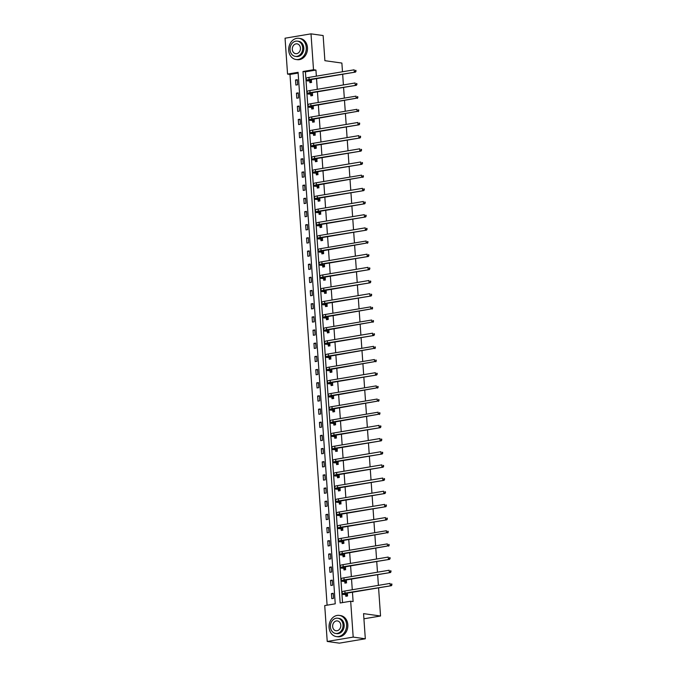 <?xml version="1.0" encoding="UTF-8"?>
<svg xmlns="http://www.w3.org/2000/svg" width="677" height="677" viewBox="0 0 677 677"><rect width="100%" height="100%" fill="white"/><g stroke="black" fill="none" stroke-linecap="round" stroke-linejoin="round"><path stroke-width="1.02" d="M378.578 587.848L380.542 616.002L363.557 613.633L365.318 638.792L339.363 643.15L327.228 641.457L324.723 605.585L335.242 603.816L298.083 72.321L287.556 74.089L285.051 38.208L311.005 33.85L313.51 69.731L302.991 71.491L340.159 602.987L350.678 601.227L353.191 637.099L327.228 641.457M298.134 73.057L289.984 74.428L327.101 605.187M289.984 74.428L287.556 74.089M311.005 33.85L323.132 35.542L324.892 60.693L341.877 63.063L342.486 71.762M342.664 74.242L343.408 84.938M343.577 87.409L344.331 98.106M344.5 100.585L345.253 111.273M345.422 113.753L346.167 124.441M346.345 126.921L347.089 137.609M347.267 140.088L348.012 150.785M348.181 153.256L348.934 163.952M349.104 166.432L349.857 177.12M350.026 179.6L350.771 190.288M350.948 192.767L351.693 203.455M351.871 205.935L352.615 216.623M352.793 219.103L353.538 229.799M353.707 232.279L354.46 242.967M354.63 245.446L355.383 256.134M355.552 258.614L356.297 269.302M356.474 271.782L357.219 282.47M357.397 284.949L358.141 295.646M358.319 298.117L359.064 308.814M359.233 311.293L359.986 321.981M360.156 324.461L360.9 335.149M361.078 337.628L361.823 348.317M362 350.796L362.745 361.484M362.923 363.964L363.667 374.66M363.837 377.14L364.59 387.828M364.759 390.307L365.512 400.996M365.682 403.475L366.426 414.163M366.604 416.643L367.349 427.331M367.526 429.81L368.271 440.507M368.449 442.986L369.193 453.675M369.363 456.154L370.116 466.842M370.285 469.322L371.03 480.01M371.208 482.489L371.952 493.178M372.13 495.657L372.875 506.354M373.052 508.825L373.797 519.521M373.966 522.001L374.719 532.689M374.889 535.168L375.642 545.857M375.811 548.336L376.556 559.024M376.734 561.504L377.478 572.192M377.656 574.671L378.401 585.368M363.921 618.795L380.542 616.002M333.541 598.358L333.186 593.289L331.434 593.585L331.789 598.654L333.541 598.358M332.619 585.19L332.263 580.121L330.511 580.417L330.867 585.478L332.619 585.19M331.696 572.014L331.341 566.954L329.589 567.25L329.944 572.31L331.696 572.014M330.774 558.847L330.427 553.786L328.667 554.074L329.022 559.143L330.774 558.847M329.86 545.679L329.504 540.618L327.753 540.906L328.1 545.975L329.86 545.679M328.937 532.511L328.582 527.442L326.83 527.738L327.186 532.807L328.937 532.511M328.015 519.344L327.66 514.275L325.908 514.571L326.263 519.631L328.015 519.344M327.093 506.168L326.737 501.107L324.985 501.403L325.341 506.464L327.093 506.168M326.17 493L325.823 487.939L324.063 488.235L324.418 493.296L326.17 493M325.256 479.832L324.901 474.772L323.141 475.059L323.496 480.128L325.256 479.832M324.334 466.665L323.978 461.596L322.227 461.892L322.574 466.961L324.334 466.665M323.411 453.497L323.056 448.428L321.304 448.724L321.66 453.793L323.411 453.497M322.489 440.329L322.134 435.26L320.382 435.556L320.737 440.617L322.489 440.329M321.567 427.153L321.211 422.093L319.459 422.389L319.815 427.449L321.567 427.153M320.644 413.985L320.297 408.925L318.537 409.213L318.892 414.282L320.644 413.985M319.73 400.818L319.375 395.749L317.623 396.045L317.97 401.114L319.73 400.818M318.808 387.65L318.452 382.581L316.701 382.877L317.056 387.946L318.808 387.65M317.885 374.483L317.53 369.414L315.778 369.71L316.134 374.77L317.885 374.483M316.963 361.306L316.608 356.246L314.856 356.542L315.211 361.603L316.963 361.306M316.041 348.139L315.685 343.078L313.933 343.374L314.289 348.435L316.041 348.139M315.127 334.971L314.771 329.911L313.011 330.198L313.366 335.267L315.127 334.971M314.204 321.803L313.849 316.734L312.097 317.031L312.444 322.1L314.204 321.803M313.282 308.636L312.926 303.567L311.175 303.863L311.53 308.924L313.282 308.636M312.359 295.46L312.004 290.399L310.252 290.695L310.608 295.756L312.359 295.46M311.437 282.292L311.082 277.231L309.33 277.528L309.685 282.588L311.437 282.292M310.515 269.124L310.168 264.064L308.407 264.352L308.763 269.421L310.515 269.124M309.601 255.957L309.245 250.888L307.493 251.184L307.84 256.253L309.601 255.957M308.678 242.789L308.323 237.72L306.571 238.016L306.926 243.085L308.678 242.789M307.756 229.621L307.4 224.552L305.649 224.849L306.004 229.909L307.756 229.621M306.833 216.445L306.478 211.385L304.726 211.681L305.082 216.742L306.833 216.445M305.911 203.278L305.555 198.217L303.804 198.505L304.159 203.574L305.911 203.278M304.997 190.11L304.642 185.041L302.881 185.337L303.237 190.406L304.997 190.11M304.075 176.942L303.719 171.873L301.967 172.17L302.314 177.239L304.075 176.942M303.152 163.775L302.797 158.706L301.045 159.002L301.4 164.062L303.152 163.775M302.23 150.599L301.874 145.538L300.123 145.834L300.478 150.895L302.23 150.599M301.307 137.431L300.952 132.37L299.2 132.667L299.556 137.727L301.307 137.431M300.385 124.263L300.038 119.203L298.278 119.49L298.633 124.56L300.385 124.263M299.471 111.096L299.116 106.027L297.364 106.323L297.711 111.392L299.471 111.096M298.549 97.928L298.193 92.859L296.441 93.155L296.797 98.216L298.549 97.928M297.626 84.76L297.271 79.691L295.519 79.988L295.874 85.048L297.626 84.76M350.678 601.227L353.106 601.565L352.455 592.231M352.277 589.752L351.532 579.063M351.363 576.584L350.61 565.887M350.441 563.416L349.687 552.72M349.518 550.24L348.773 539.552M348.596 537.073L347.851 526.384M347.673 523.905L346.929 513.217M346.751 510.737L346.006 500.049M345.837 497.57L345.084 486.873M344.915 484.393L344.161 473.705M343.992 471.226L343.247 460.538M343.07 458.058L342.325 447.37M342.147 444.891L341.403 434.202M341.225 431.723L340.48 421.026M340.311 418.547L339.558 407.859M339.389 405.379L338.644 394.691M338.466 392.211L337.721 381.523M337.544 379.044L336.799 368.356M336.621 365.876L335.877 355.18M335.707 352.709L334.954 342.012M334.785 339.532L334.032 328.844M333.863 326.365L333.118 315.677M332.94 313.197L332.195 302.509M332.018 300.029L331.273 289.341M331.095 286.862L330.351 276.165M330.181 273.686L329.428 262.998M329.259 260.518L328.514 249.83M328.337 247.35L327.592 236.662M327.414 234.183L326.669 223.495M326.492 221.015L325.747 210.319M325.578 207.847L324.825 197.151M324.655 194.671L323.902 183.983M323.733 181.504L322.988 170.816M322.811 168.336L322.066 157.648M321.888 155.168L321.143 144.472M320.966 142.001L320.221 131.304M320.052 128.825L319.299 118.136M319.129 115.657L318.376 104.969M318.207 102.489L317.462 91.801M317.285 89.322L316.54 78.634M316.362 76.154L315.939 70.069L305.42 71.83L342.528 602.589M345.719 594.922L345.82 596.293L347.572 595.997L347.369 593.086M346.26 582.897L346.446 579.918M346.649 582.829L344.898 583.125L344.805 581.755M345.338 569.729L345.524 566.742M345.727 569.662L343.975 569.958L343.882 568.587M344.415 556.562L344.601 553.574M344.805 556.494L343.053 556.79L342.96 555.419M342.037 542.252L342.13 543.614L343.891 543.326L343.688 540.407M342.57 530.218L342.765 527.239M342.968 530.15L341.216 530.446L341.115 529.076M341.657 517.05L341.843 514.071M342.046 516.983L340.294 517.279L340.192 515.908M340.734 503.883L340.92 500.895M341.123 503.815L339.372 504.111L339.279 502.74M338.356 489.573L338.449 490.943L340.201 490.647L339.998 487.728M337.434 476.405L337.527 477.776L339.287 477.48L339.075 474.56M337.967 464.371L338.161 461.392M338.365 464.312L336.604 464.6L336.511 463.229M337.044 451.204L337.239 448.225M337.442 451.136L335.69 451.432L335.589 450.061M336.13 438.036L336.317 435.057M336.52 437.968L334.768 438.264L334.666 436.893M333.753 423.726L333.846 425.097L335.597 424.801L335.394 421.881M334.286 411.701L334.472 408.713M334.675 411.633L332.923 411.929L332.83 410.558M333.363 398.525L333.558 395.546M333.761 398.465L332.001 398.753L331.908 397.382M332.441 385.357L332.635 382.378M332.839 385.289L331.087 385.585L330.985 384.214M330.063 371.047L330.164 372.418L331.916 372.122L331.713 369.21M330.604 359.022L330.791 356.034M330.994 358.954L329.242 359.25L329.149 357.879M329.682 345.854L329.868 342.867M330.071 345.786L328.32 346.082L328.227 344.711M328.76 332.678L328.946 329.699M329.157 332.619L327.397 332.906L327.304 331.544M326.382 318.368L326.475 319.739L328.235 319.442L328.032 316.531M326.915 306.342L327.109 303.364M327.313 306.275L325.561 306.571L325.459 305.2M326.001 293.175L326.187 290.188M326.39 293.107L324.638 293.403L324.537 292.032M325.078 280.007L325.265 277.02M325.468 279.94L323.716 280.236L323.623 278.865M322.701 265.697L322.794 267.068L324.545 266.772L324.342 263.852M321.778 252.521L321.871 253.892L323.631 253.604L323.42 250.685M322.311 240.496L322.506 237.517M322.709 240.428L320.957 240.724L320.856 239.353M321.389 227.328L321.583 224.349M321.787 227.26L320.035 227.557L319.933 226.186M320.475 214.16L320.661 211.173M320.864 214.093L319.112 214.389L319.019 213.018M318.097 199.85L318.19 201.221L319.942 200.925L319.739 198.006M318.63 187.817L318.816 184.838M319.019 187.757L317.268 188.045L317.174 186.683M317.708 174.649L317.902 171.67M318.105 174.581L316.345 174.878L316.252 173.507M316.785 161.481L316.98 158.503M317.183 161.414L315.431 161.71L315.33 160.339M314.407 147.171L314.509 148.542L316.261 148.246L316.057 145.327M314.949 135.146L315.135 132.159M315.338 135.078L313.586 135.375L313.493 134.004M314.026 121.97L314.213 118.991M314.416 121.911L312.664 122.198L312.571 120.836M313.104 108.802L313.29 105.824M313.502 108.743L311.742 109.031L311.648 107.66M310.726 94.492L310.828 95.863L312.579 95.567L312.376 92.656M311.259 82.467L311.454 79.48M311.657 82.399L309.905 82.696L309.804 81.325M365.318 638.792L353.191 637.099M315.939 70.069L313.51 69.731M305.42 71.83L302.991 71.491M333.228 593.839L331.434 593.585M332.305 580.663L330.511 580.417M331.383 567.495L329.589 567.25M330.461 554.328L328.667 554.074M329.538 541.16L327.753 540.906M328.616 527.992L326.83 527.738M327.702 514.816L325.908 514.571M326.779 501.649L324.985 501.403M325.857 488.481L324.063 488.235M324.935 475.313L323.141 475.059M324.012 462.146L322.227 461.892M323.098 448.969L321.304 448.724M322.176 435.802L320.382 435.556M321.253 422.634L319.459 422.389M320.331 409.467L318.537 409.213M319.409 396.299L317.623 396.045M318.486 383.131L316.701 382.877M317.572 369.955L315.778 369.71M316.65 356.787L314.856 356.542M315.727 343.62L313.933 343.374M314.805 330.452L313.011 330.198M313.883 317.285L312.097 317.031M312.969 304.108L311.175 303.863M312.046 290.941L310.252 290.695M311.124 277.773L309.33 277.528M310.201 264.605L308.407 264.352M309.279 251.438L307.493 251.184M308.357 238.27L306.571 238.016M307.443 225.094L305.649 224.849M306.52 211.926L304.726 211.681M305.598 198.759L303.804 198.505M304.675 185.591L302.881 185.337M303.753 172.423L301.967 172.17M302.839 159.247L301.045 159.002M301.917 146.08L300.123 145.834M300.994 132.912L299.2 132.667M300.072 119.744L298.278 119.49M299.149 106.577L297.364 106.323M298.227 93.401L296.441 93.155M297.313 80.233L295.519 79.988M347.318 594.499L345.152 594.203A4.274 0.609 -4 0 1 344.398 593.907A4.274 0.609 -4 0 1 346.235 593.272L391.45 585.681L345.025 593.103A6.415 0.914 176 0 0 342.266 594.059A6.415 0.914 176 0 0 343.4 594.499L347.479 594.626M347.14 596.065L345.558 594.795M391.467 584.776L391.949 584.843L391.408 583.938L391.467 584.776L390.231 585.512L390.087 583.405L344.872 590.996A6.415 0.914 176 0 0 342.113 591.952L342.266 594.059M391.408 583.938L391.89 584.006M391.949 584.843L391.45 585.681M329.073 627.469A10.688 8.759 -82.1 0 0 336.367 636.583A10.688 8.759 -82.1 0 0 346.607 624.524A10.688 8.759 -82.1 0 0 339.312 615.41A10.688 8.759 -82.1 0 0 329.073 627.469M336.367 636.583L337.578 636.752A10.688 8.759 -82.1 0 0 347.826 624.693A10.688 8.759 -82.1 0 0 340.531 615.579L339.312 615.41M337.781 618.219L338.898 618.372A7.692 6.305 97.9 0 1 344.153 624.93A7.692 6.305 97.9 0 1 336.774 633.613L335.665 633.46A7.692 6.305 -82.1 0 0 343.036 624.778A7.692 6.305 -82.1 0 0 337.781 618.219A7.692 6.305 -82.1 0 0 330.41 626.902A7.692 6.305 -82.1 0 0 335.665 633.46M340.793 625.159A4.959 4.062 -82.1 0 0 337.408 620.927A4.959 4.062 -82.1 0 0 332.652 626.521A4.959 4.062 -82.1 0 0 336.037 630.752A4.959 4.062 -82.1 0 0 340.793 625.159M288.715 50.386A10.688 8.759 -82.1 0 0 296.01 59.5A10.688 8.759 -82.1 0 0 306.258 47.441A10.688 8.759 -82.1 0 0 298.963 38.327A10.688 8.759 -82.1 0 0 288.715 50.386M296.01 59.5L297.228 59.669A10.688 8.759 -82.1 0 0 307.468 47.61A10.688 8.759 -82.1 0 0 300.173 38.496L298.963 38.327M297.431 41.136L298.549 41.289A7.692 6.305 97.9 0 1 303.795 47.847A7.692 6.305 97.9 0 1 296.424 56.529L295.307 56.377A7.692 6.305 -82.1 0 0 302.687 47.695A7.692 6.305 -82.1 0 0 297.431 41.136A7.692 6.305 -82.1 0 0 290.052 49.819A7.692 6.305 -82.1 0 0 295.307 56.377M300.436 48.075A4.959 4.062 -82.1 0 0 297.051 43.844A4.959 4.062 -82.1 0 0 292.303 49.438A4.959 4.062 -82.1 0 0 295.688 53.669A4.959 4.062 -82.1 0 0 300.436 48.075M346.396 581.331L344.229 581.035A4.274 0.609 -4 0 1 343.476 580.739A4.274 0.609 -4 0 1 345.312 580.104L390.527 572.514L344.102 579.935A6.415 0.914 176 0 0 341.343 580.891A6.415 0.914 176 0 0 342.477 581.323L346.556 581.458M346.218 582.889L344.644 581.628M390.544 571.608L391.035 571.676L390.485 570.762L390.544 571.608L389.317 572.344L389.165 570.237L343.95 577.828A6.415 0.914 176 0 0 341.191 578.776L341.343 580.891M390.485 570.762L390.976 570.829M391.035 571.676L390.527 572.514M345.473 568.164L343.315 567.859A4.274 0.609 -4 0 1 342.554 567.571A4.274 0.609 -4 0 1 344.39 566.937L389.605 559.346L343.18 566.767A6.415 0.914 176 0 0 340.421 567.724A6.415 0.914 176 0 0 341.555 568.155L345.634 568.291M345.295 569.721L343.721 568.46M389.622 558.44L390.113 558.508L390.054 557.662L389.563 557.594L389.622 558.44L388.395 559.177L388.243 557.061L343.036 564.652A6.415 0.914 176 0 0 340.277 565.608L340.421 567.724M389.563 557.594L390.054 557.662M390.113 558.508L389.605 559.346M344.551 554.996L342.393 554.691A4.274 0.609 -4 0 1 341.631 554.404A4.274 0.609 -4 0 1 343.476 553.769L387.472 546.009L342.257 553.6A6.415 0.914 176 0 0 339.499 554.548A6.415 0.914 176 0 0 340.633 554.988L344.711 555.123M344.373 556.553L342.799 555.292M388.708 545.273L389.19 545.34L388.649 544.426L388.708 545.273L387.472 546.009L387.329 543.893L342.113 551.484A6.415 0.914 176 0 0 339.355 552.44L339.499 554.548M388.649 544.426L389.131 544.494M389.19 545.34L388.683 546.178M343.628 541.828L341.47 541.524A4.274 0.609 -4 0 1 340.709 541.236A4.274 0.609 -4 0 1 342.554 540.593L386.55 532.833L341.335 540.432A6.415 0.914 176 0 0 338.576 541.38A6.415 0.914 176 0 0 339.719 541.82L343.789 541.955M343.451 543.386L341.877 542.116M387.786 532.105L388.268 532.173L387.726 531.259L387.786 532.105L386.55 532.833L386.406 530.726L341.191 538.317A6.415 0.914 176 0 0 338.432 539.273L338.576 541.38M387.726 531.259L388.209 531.327M388.268 532.173L387.769 533.002M342.714 528.652L340.548 528.356A4.274 0.609 -4 0 1 339.795 528.06A4.274 0.609 -4 0 1 341.631 527.425L386.846 519.834L340.421 527.256A6.415 0.914 176 0 0 337.662 528.212A6.415 0.914 176 0 0 338.796 528.652L342.867 528.788M342.528 530.218L340.954 528.949M386.863 518.929L387.346 518.997L386.804 518.091L386.863 518.929L385.628 519.665L385.484 517.558L340.269 525.149A6.415 0.914 176 0 0 337.51 526.105L337.662 528.212M386.804 518.091L387.286 518.159M387.346 518.997L386.846 519.834M341.792 515.485L339.626 515.189A4.274 0.609 -4 0 1 338.872 514.892A4.274 0.609 -4 0 1 340.709 514.258L385.924 506.667L339.499 514.088A6.415 0.914 176 0 0 336.74 515.045A6.415 0.914 176 0 0 337.874 515.476L341.953 515.612M341.614 517.042L340.04 515.781M385.941 505.761L386.423 505.829L385.882 504.915L385.941 505.761L384.714 506.498L384.561 504.39L339.346 511.981A6.415 0.914 176 0 0 336.587 512.938L336.74 515.045M385.882 504.915L386.364 504.983M386.423 505.829L385.924 506.667M340.87 502.317L338.703 502.012A4.274 0.609 -4 0 1 337.95 501.725A4.274 0.609 -4 0 1 339.786 501.09L385.001 493.499L338.576 500.921A6.415 0.914 176 0 0 335.817 501.877A6.415 0.914 176 0 0 336.951 502.309L341.03 502.444M340.692 503.874L339.118 502.613M385.018 492.594L385.509 492.661L385.45 491.815L384.959 491.747L385.018 492.594L383.791 493.33L383.639 491.214L338.424 498.814A6.415 0.914 176 0 0 335.674 499.761L335.817 501.877M384.959 491.747L385.45 491.815M385.509 492.661L385.001 493.499M339.947 489.149L337.789 488.845A4.274 0.609 -4 0 1 337.028 488.557A4.274 0.609 -4 0 1 338.864 487.922L384.079 480.332L337.654 487.753A6.415 0.914 176 0 0 334.895 488.709A6.415 0.914 176 0 0 336.029 489.141L340.108 489.276M339.769 490.707L338.195 489.446M384.096 479.426L384.587 479.494L384.037 478.58L384.096 479.426L382.869 480.162L382.717 478.047L337.51 485.637A6.415 0.914 176 0 0 334.751 486.594L334.895 488.709M384.037 478.58L384.528 478.647M384.587 479.494L384.079 480.332M339.025 475.982L336.867 475.677A4.274 0.609 -4 0 1 336.105 475.389A4.274 0.609 -4 0 1 337.95 474.755L383.157 467.155L336.731 474.585A6.415 0.914 176 0 0 333.973 475.533A6.415 0.914 176 0 0 335.115 475.973L339.185 476.109M338.847 477.539L337.273 476.269M383.182 466.258L383.664 466.326L383.123 465.412L383.182 466.258L381.946 466.995L381.803 464.879L336.587 472.47A6.415 0.914 176 0 0 333.829 473.426L333.973 475.533M383.123 465.412L383.605 465.48M383.664 466.326L383.157 467.155M338.102 462.806L335.944 462.509A4.274 0.609 -4 0 1 335.191 462.222A4.274 0.609 -4 0 1 337.028 461.579L382.243 453.988L335.809 461.409A6.415 0.914 176 0 0 333.059 462.366A6.415 0.914 176 0 0 334.193 462.806L338.263 462.941M337.925 464.371L336.351 463.102M382.26 453.082L382.742 453.15L382.2 452.244L382.26 453.082L381.024 453.818L380.88 451.711L335.665 459.302A6.415 0.914 176 0 0 332.906 460.258L333.059 462.366M382.2 452.244L382.683 452.312M382.742 453.15L382.243 453.988M337.188 449.638L335.022 449.342A4.274 0.609 -4 0 1 334.269 449.046A4.274 0.609 -4 0 1 336.105 448.411L381.32 440.82L334.895 448.242A6.415 0.914 176 0 0 332.136 449.198A6.415 0.914 176 0 0 333.27 449.63L337.349 449.765M337.011 451.195L335.428 449.934M381.337 439.915L381.82 439.982L381.278 439.068L381.337 439.915L380.102 440.651L379.958 438.544L334.743 446.135A6.415 0.914 176 0 0 331.984 447.091L332.136 449.198M381.278 439.068L381.76 439.136M381.82 439.982L381.32 440.82M336.266 436.47L334.099 436.174A4.274 0.609 -4 0 1 333.346 435.878A4.274 0.609 -4 0 1 335.183 435.243L380.398 427.652L333.973 435.074A6.415 0.914 176 0 0 331.214 436.03A6.415 0.914 176 0 0 332.348 436.462L336.427 436.597M336.088 438.027L334.514 436.767M380.415 426.747L380.897 426.815L380.846 425.968L380.356 425.901L380.415 426.747L379.188 427.483L379.035 425.376L333.82 432.967A6.415 0.914 176 0 0 331.061 433.915L331.214 436.03M380.356 425.901L380.846 425.968M380.897 426.815L380.398 427.652M335.343 423.303L333.186 422.998A4.274 0.609 -4 0 1 332.424 422.71A4.274 0.609 -4 0 1 334.26 422.076L378.265 414.316L333.05 421.906A6.415 0.914 176 0 0 330.291 422.863A6.415 0.914 176 0 0 331.425 423.294L335.504 423.43M335.166 424.86L333.592 423.599M379.492 413.579L379.983 413.647L379.433 412.733L379.492 413.579L378.265 414.316L378.113 412.2L332.906 419.791A6.415 0.914 176 0 0 330.148 420.747L330.291 422.863M379.433 412.733L379.924 412.801M379.983 413.647L379.475 414.485M334.421 410.135L332.263 409.83A4.274 0.609 -4 0 1 331.502 409.543A4.274 0.609 -4 0 1 333.346 408.908L377.343 401.148L332.128 408.739A6.415 0.914 176 0 0 329.369 409.687A6.415 0.914 176 0 0 330.503 410.127L334.582 410.262M334.243 411.692L332.669 410.431M378.578 400.412L379.061 400.479L378.519 399.565L378.578 400.412L377.343 401.148L377.199 399.032L331.984 406.623A6.415 0.914 176 0 0 329.225 407.579L329.369 409.687M378.519 399.565L379.002 399.633M379.061 400.479L378.553 401.317M333.499 396.967L331.341 396.663A4.274 0.609 -4 0 1 330.579 396.375A4.274 0.609 -4 0 1 332.424 395.732L376.42 387.972L331.205 395.563A6.415 0.914 176 0 0 328.447 396.519A6.415 0.914 176 0 0 329.589 396.959L333.659 397.094M333.321 398.525L331.747 397.255M377.656 387.236L378.138 387.303L378.079 386.465L377.597 386.398L377.656 387.236L376.42 387.972L376.277 385.865L331.061 393.455A6.415 0.914 176 0 0 328.303 394.412L328.447 396.519M377.597 386.398L378.079 386.465M378.138 387.303L377.639 388.141M332.585 383.791L330.418 383.495A4.274 0.609 -4 0 1 329.665 383.199A4.274 0.609 -4 0 1 331.502 382.564L376.717 374.973L330.291 382.395A6.415 0.914 176 0 0 327.533 383.351A6.415 0.914 176 0 0 328.667 383.791L332.737 383.927M332.399 385.357L330.825 384.087M376.734 374.068L377.216 374.136L377.157 373.298L376.674 373.23L376.734 374.068L375.498 374.804L375.354 372.697L330.139 380.288A6.415 0.914 176 0 0 327.38 381.244L327.533 383.351M376.674 373.23L377.157 373.298M377.216 374.136L376.717 374.973M331.662 370.624L329.496 370.327A4.274 0.609 -4 0 1 328.743 370.031A4.274 0.609 -4 0 1 330.579 369.397L374.584 361.636L329.369 369.227A6.415 0.914 176 0 0 326.61 370.184A6.415 0.914 176 0 0 327.744 370.615L331.823 370.751M331.485 372.181L329.911 370.92M375.811 360.9L376.294 360.968L375.752 360.054L375.811 360.9L374.584 361.636L374.432 359.529L329.217 367.12A6.415 0.914 176 0 0 326.458 368.068L326.61 370.184M375.752 360.054L376.234 360.122M376.294 360.968L375.794 361.806M330.74 357.456L328.573 357.151A4.274 0.609 -4 0 1 327.82 356.864A4.274 0.609 -4 0 1 329.657 356.229L373.662 348.469L328.447 356.06A6.415 0.914 176 0 0 325.688 357.016A6.415 0.914 176 0 0 326.822 357.448L330.901 357.583M330.562 359.013L328.988 357.752M374.889 347.733L375.38 347.8L374.83 346.886L374.889 347.733L373.662 348.469L373.509 346.353L328.294 353.953A6.415 0.914 176 0 0 325.544 354.9L325.688 357.016M374.83 346.886L375.32 346.954M375.38 347.8L374.872 348.638M329.817 344.288L327.66 343.984A4.274 0.609 -4 0 1 326.898 343.696A4.274 0.609 -4 0 1 328.734 343.061L373.949 335.47L327.524 342.892A6.415 0.914 176 0 0 324.765 343.84A6.415 0.914 176 0 0 325.899 344.28L329.978 344.415M329.64 345.845L328.066 344.585M373.966 334.565L374.457 334.633L374.398 333.786L373.907 333.719L373.966 334.565L372.739 335.301L372.587 333.186L327.38 340.776A6.415 0.914 176 0 0 324.622 341.733L324.765 343.84M373.907 333.719L374.398 333.786M374.457 334.633L373.949 335.47M328.895 331.121L326.737 330.816A4.274 0.609 -4 0 1 325.975 330.528A4.274 0.609 -4 0 1 327.82 329.885L371.817 322.125L326.602 329.724A6.415 0.914 176 0 0 323.843 330.672A6.415 0.914 176 0 0 324.985 331.112L329.056 331.248M328.717 332.678L327.143 331.408M373.052 321.397L373.535 321.465L372.993 320.551L373.052 321.397L371.817 322.125L371.673 320.018L326.458 327.609A6.415 0.914 176 0 0 323.699 328.565L323.843 330.672M372.993 320.551L373.476 320.619M373.535 321.465L373.027 322.294M327.973 317.945L325.815 317.648A4.274 0.609 -4 0 1 325.062 317.352A4.274 0.609 -4 0 1 326.898 316.718L370.894 308.957L325.679 316.548A6.415 0.914 176 0 0 322.929 317.505A6.415 0.914 176 0 0 324.063 317.945L328.133 318.08M327.795 319.51L326.221 318.241M372.13 308.221L372.612 308.289L372.071 307.383L372.13 308.221L370.894 308.957L370.751 306.85L325.535 314.441A6.415 0.914 176 0 0 322.777 315.397L322.929 317.505M372.071 307.383L372.553 307.451M372.612 308.289L372.113 309.127M327.059 304.777L324.892 304.481A4.274 0.609 -4 0 1 324.139 304.185A4.274 0.609 -4 0 1 325.975 303.55L371.191 295.959L324.765 303.381A6.415 0.914 176 0 0 322.007 304.337A6.415 0.914 176 0 0 323.141 304.768L327.219 304.904M326.881 306.334L325.298 305.073M371.208 295.054L371.69 295.121L371.148 294.207L371.208 295.054L369.972 295.79L369.828 293.683L324.613 301.273A6.415 0.914 176 0 0 321.854 302.23L322.007 304.337M371.148 294.207L371.631 294.275M371.69 295.121L371.191 295.959M326.136 291.609L323.97 291.305A4.274 0.609 -4 0 1 323.217 291.017A4.274 0.609 -4 0 1 325.053 290.382L370.268 282.791L323.843 290.213A6.415 0.914 176 0 0 321.084 291.169A6.415 0.914 176 0 0 322.218 291.601L326.297 291.736M325.959 293.166L324.385 291.905M370.285 281.886L370.768 281.954L370.717 281.107L370.226 281.04L370.285 281.886L369.058 282.622L368.906 280.515L323.691 288.106A6.415 0.914 176 0 0 320.932 289.054L321.084 291.169M370.226 281.04L370.717 281.107M370.768 281.954L370.268 282.791M325.214 278.442L323.056 278.137A4.274 0.609 -4 0 1 322.294 277.849A4.274 0.609 -4 0 1 324.131 277.215L369.346 269.624L322.921 277.045A6.415 0.914 176 0 0 320.162 278.002A6.415 0.914 176 0 0 321.296 278.433L325.375 278.569M325.036 279.999L323.462 278.738M369.363 268.718L369.854 268.786L369.794 267.94L369.303 267.872L369.363 268.718L368.136 269.454L367.983 267.339L322.777 274.93A6.415 0.914 176 0 0 320.018 275.886L320.162 278.002M369.303 267.872L369.794 267.94M369.854 268.786L369.346 269.624M324.291 265.274L322.134 264.969A4.274 0.609 -4 0 1 321.372 264.682A4.274 0.609 -4 0 1 323.208 264.047L368.423 256.448L321.998 263.878A6.415 0.914 176 0 0 319.239 264.825A6.415 0.914 176 0 0 320.373 265.266L324.452 265.401M324.114 266.831L322.54 265.562M368.449 255.551L368.931 255.618L368.39 254.704L368.449 255.551L367.213 256.287L367.069 254.171L321.854 261.762A6.415 0.914 176 0 0 319.095 262.718L319.239 264.825M368.39 254.704L368.872 254.772M368.931 255.618L368.423 256.448M323.369 252.098L321.211 251.802A4.274 0.609 -4 0 1 320.449 251.514A4.274 0.609 -4 0 1 322.294 250.871L366.291 243.111L321.076 250.702A6.415 0.914 176 0 0 318.317 251.658A6.415 0.914 176 0 0 319.459 252.098L323.53 252.233M323.191 253.663L321.617 252.394M367.526 242.374L368.009 242.442L367.467 241.537L367.526 242.374L366.291 243.111L366.147 241.004L320.932 248.594A6.415 0.914 176 0 0 318.173 249.551L318.317 251.658M367.467 241.537L367.95 241.604M368.009 242.442L367.501 243.28M322.455 238.93L320.289 238.634A4.274 0.609 -4 0 1 319.536 238.338A4.274 0.609 -4 0 1 321.372 237.703L366.587 230.112L320.162 237.534A6.415 0.914 176 0 0 317.403 238.49A6.415 0.914 176 0 0 318.537 238.93L322.607 239.057M322.269 240.487L320.695 239.226M366.604 229.207L367.086 229.275L366.545 228.361L366.604 229.207L365.368 229.943L365.225 227.836L320.009 235.427A6.415 0.914 176 0 0 317.251 236.383L317.403 238.49M366.545 228.361L367.027 228.428M367.086 229.275L366.587 230.112M321.533 225.763L319.366 225.466A4.274 0.609 -4 0 1 318.613 225.17A4.274 0.609 -4 0 1 320.449 224.536L365.665 216.945L319.239 224.366A6.415 0.914 176 0 0 316.481 225.323A6.415 0.914 176 0 0 317.615 225.754L321.693 225.89M321.355 227.32L319.781 226.059M365.682 216.039L366.164 216.107L366.105 215.261L365.622 215.193L365.682 216.039L364.454 216.775L364.302 214.668L319.087 222.259A6.415 0.914 176 0 0 316.328 223.207L316.481 225.323M365.622 215.193L366.105 215.261M366.164 216.107L365.665 216.945M320.61 212.595L318.444 212.29A4.274 0.609 -4 0 1 317.691 212.003A4.274 0.609 -4 0 1 319.527 211.368L364.742 203.777L318.317 211.199A6.415 0.914 176 0 0 315.558 212.155A6.415 0.914 176 0 0 316.692 212.586L320.771 212.722M320.433 214.152L318.859 212.891M364.759 202.872L365.25 202.939L365.191 202.093L364.7 202.025L364.759 202.872L363.532 203.608L363.38 201.492L318.165 209.083A6.415 0.914 176 0 0 315.414 210.039L315.558 212.155M364.7 202.025L365.191 202.093M365.25 202.939L364.742 203.777M319.688 199.427L317.53 199.123A4.274 0.609 -4 0 1 316.768 198.835A4.274 0.609 -4 0 1 318.605 198.2L363.82 190.609L317.395 198.031A6.415 0.914 176 0 0 314.636 198.979A6.415 0.914 176 0 0 315.77 199.419L319.849 199.554M319.51 200.984L317.936 199.723M363.837 189.704L364.328 189.772L364.268 188.925L363.777 188.858L363.837 189.704L362.61 190.44L362.457 188.324L317.251 195.915A6.415 0.914 176 0 0 314.492 196.872L314.636 198.979M363.777 188.858L364.268 188.925M364.328 189.772L363.82 190.609M318.765 186.26L316.608 185.955A4.274 0.609 -4 0 1 315.846 185.667A4.274 0.609 -4 0 1 317.691 185.024L361.687 177.264L316.472 184.855A6.415 0.914 176 0 0 313.713 185.811A6.415 0.914 176 0 0 314.856 186.251L318.926 186.387M318.588 187.817L317.014 186.547M362.923 176.528L363.405 176.595L363.346 175.758L362.864 175.69L362.923 176.528L361.687 177.264L361.543 175.157L316.328 182.748A6.415 0.914 176 0 0 313.569 183.704L313.713 185.811M362.864 175.69L363.346 175.758M363.405 176.595L362.897 177.433M317.843 173.084L315.685 172.787A4.274 0.609 -4 0 1 314.923 172.491A4.274 0.609 -4 0 1 316.768 171.856L361.983 164.266L315.55 171.687A6.415 0.914 176 0 0 312.799 172.643A6.415 0.914 176 0 0 313.933 173.084L318.004 173.219M317.665 174.649L316.091 173.38M362 163.36L362.483 163.428L362.423 162.59L361.941 162.522L362 163.36L360.765 164.096L360.621 161.989L315.406 169.58A6.415 0.914 176 0 0 312.647 170.536L312.799 172.643M361.941 162.522L362.423 162.59M362.483 163.428L361.983 164.266M316.929 159.916L314.763 159.62A4.274 0.609 -4 0 1 314.01 159.323A4.274 0.609 -4 0 1 315.846 158.689L361.061 151.098L314.636 158.52A6.415 0.914 176 0 0 311.877 159.476A6.415 0.914 176 0 0 313.011 159.907L317.09 160.043M316.751 161.473L315.169 160.212M361.078 150.192L361.56 150.26L361.501 149.414L361.019 149.346L361.078 150.192L359.842 150.929L359.699 148.822L314.483 156.412A6.415 0.914 176 0 0 311.725 157.36L311.877 159.476M361.019 149.346L361.501 149.414M361.56 150.26L361.061 151.098M316.007 146.748L313.84 146.444A4.274 0.609 -4 0 1 313.087 146.156A4.274 0.609 -4 0 1 314.923 145.521L360.139 137.93L313.713 145.352A6.415 0.914 176 0 0 310.955 146.308A6.415 0.914 176 0 0 312.089 146.74L316.167 146.875M315.829 148.305L314.255 147.044M360.156 137.025L360.638 137.093L360.096 136.179L360.156 137.025L358.928 137.761L358.776 135.645L313.561 143.245A6.415 0.914 176 0 0 310.802 144.193L310.955 146.308M360.096 136.179L360.579 136.246M360.638 137.093L360.139 137.93M315.084 133.581L312.926 133.276A4.274 0.609 -4 0 1 312.165 132.988A4.274 0.609 -4 0 1 314.001 132.353L359.216 124.763L312.791 132.184A6.415 0.914 176 0 0 310.032 133.132A6.415 0.914 176 0 0 311.166 133.572L315.245 133.707M314.907 135.138L313.333 133.877M359.233 123.857L359.724 123.925L359.174 123.011L359.233 123.857L358.006 124.593L357.854 122.478L312.647 130.069A6.415 0.914 176 0 0 309.888 131.025L310.032 133.132M359.174 123.011L359.665 123.079M359.724 123.925L359.216 124.763M314.162 120.413L312.004 120.108A4.274 0.609 -4 0 1 311.242 119.821A4.274 0.609 -4 0 1 313.079 119.177L357.084 111.417L311.869 119.017A6.415 0.914 176 0 0 309.11 119.964A6.415 0.914 176 0 0 310.244 120.404L314.323 120.54M313.984 121.97L312.41 120.701M358.311 110.69L358.802 110.757L358.26 109.843L358.311 110.69L357.084 111.417L356.94 109.31L311.725 116.901A6.415 0.914 176 0 0 308.966 117.857L309.11 119.964M358.26 109.843L358.742 109.911M358.802 110.757L358.294 111.587M313.239 107.237L311.082 106.941A4.274 0.609 -4 0 1 310.32 106.644A4.274 0.609 -4 0 1 312.165 106.01L356.161 98.25L310.946 105.84A6.415 0.914 176 0 0 308.187 106.797A6.415 0.914 176 0 0 309.33 107.237L313.4 107.372M313.062 108.802L311.488 107.533M357.397 97.513L357.879 97.581L357.338 96.676L357.397 97.513L356.161 98.25L356.017 96.142L310.802 103.733A6.415 0.914 176 0 0 308.043 104.69L308.187 106.797M357.338 96.676L357.82 96.743M357.879 97.581L357.371 98.419M312.325 94.069L310.159 93.773A4.274 0.609 -4 0 1 309.406 93.477A4.274 0.609 -4 0 1 311.242 92.842L356.457 85.251L310.024 92.673A6.415 0.914 176 0 0 307.273 93.629A6.415 0.914 176 0 0 308.407 94.061L312.478 94.196M312.139 95.626L310.565 94.365M356.474 84.346L356.957 84.413L356.415 83.499L356.474 84.346L355.239 85.082L355.095 82.975L309.88 90.566A6.415 0.914 176 0 0 307.121 91.522L307.273 93.629M356.415 83.499L356.897 83.567M356.957 84.413L356.457 85.251M311.403 80.901L309.237 80.597A4.274 0.609 -4 0 1 308.484 80.309A4.274 0.609 -4 0 1 310.32 79.674L355.535 72.084L309.11 79.505A6.415 0.914 176 0 0 306.351 80.461A6.415 0.914 176 0 0 307.485 80.893L311.564 81.028M311.225 82.459L309.643 81.198M355.552 71.178L356.034 71.246L355.493 70.332L355.552 71.178L354.316 71.914L354.173 69.807L308.957 77.398A6.415 0.914 176 0 0 306.199 78.346L306.351 80.461M355.493 70.332L355.975 70.4M356.034 71.246L355.535 72.084M345.152 594.203L345.109 593.517M345.025 593.103L344.872 590.996M344.229 581.035L344.187 580.35M344.102 579.935L343.95 577.828M343.315 567.859L343.264 567.182M343.18 566.767L343.036 564.652M342.393 554.691L342.342 554.006M342.257 553.6L342.113 551.484M341.47 541.524L341.42 540.838M341.335 540.432L341.191 538.317M340.548 528.356L340.497 527.671M340.421 527.256L340.269 525.149M339.626 515.189L339.583 514.503M339.499 514.088L339.346 511.981M338.703 502.012L338.661 501.335M338.576 500.921L338.424 498.814M337.789 488.845L337.738 488.159M337.654 487.753L337.51 485.637M336.867 475.677L336.816 474.992M336.731 474.585L336.587 472.47M335.944 462.509L335.894 461.824M335.809 461.409L335.665 459.302M335.022 449.342L334.98 448.656M334.895 448.242L334.743 446.135M334.099 436.174L334.057 435.489M333.973 435.074L333.82 432.967M333.186 422.998L333.135 422.313M333.05 421.906L332.906 419.791M332.263 409.83L332.212 409.145M332.128 408.739L331.984 406.623M331.341 396.663L331.29 395.977M331.205 395.563L331.061 393.455M330.418 383.495L330.368 382.81M330.291 382.395L330.139 380.288M329.496 370.327L329.454 369.642M329.369 369.227L329.217 367.12M328.573 357.151L328.531 356.474M328.447 356.06L328.294 353.953M327.66 343.984L327.609 343.298M327.524 342.892L327.38 340.776M326.737 330.816L326.686 330.131M326.602 329.724L326.458 327.609M325.815 317.648L325.764 316.963M325.679 316.548L325.535 314.441M324.892 304.481L324.842 303.795M324.765 303.381L324.613 301.273M323.97 291.305L323.928 290.628M323.843 290.213L323.691 288.106M323.056 278.137L323.005 277.452M322.921 277.045L322.777 274.93M322.134 264.969L322.083 264.284M321.998 263.878L321.854 261.762M321.211 251.802L321.16 251.116M321.076 250.702L320.932 248.594M320.289 238.634L320.238 237.949M320.162 237.534L320.009 235.427M319.366 225.466L319.324 224.781M319.239 224.366L319.087 222.259M318.444 212.29L318.402 211.613M318.317 211.199L318.165 209.083M317.53 199.123L317.479 198.437M317.395 198.031L317.251 195.915M316.608 185.955L316.557 185.27M316.472 184.855L316.328 182.748M315.685 172.787L315.634 172.102M315.55 171.687L315.406 169.58M314.763 159.62L314.712 158.934M314.636 158.52L314.483 156.412M313.84 146.444L313.798 145.767M313.713 145.352L313.561 143.245M312.926 133.276L312.876 132.59M312.791 132.184L312.647 130.069M312.004 120.108L311.953 119.423M311.869 119.017L311.725 116.901M311.082 106.941L311.031 106.255M310.946 105.84L310.802 103.733M310.159 93.773L310.108 93.087M310.024 92.673L309.88 90.566M309.237 80.597L309.194 79.92M309.11 79.505L308.957 77.398"/></g></svg>
